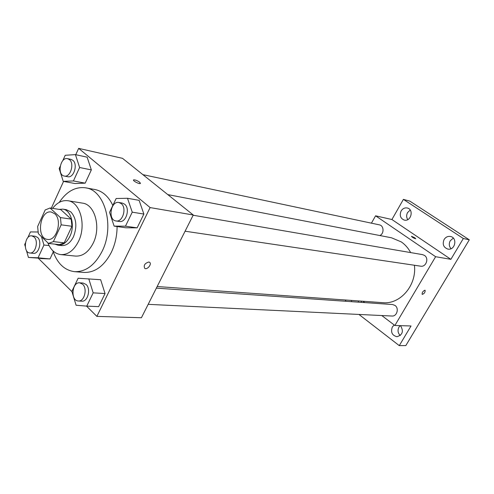 <?xml version="1.0" encoding="UTF-8"?>
<svg xmlns="http://www.w3.org/2000/svg" width="494" height="494" viewBox="0 0 494 494"><rect width="100%" height="100%" fill="white"/><g stroke="black" fill="none" stroke-linecap="round" stroke-linejoin="round"><path stroke-width="0.74" d="M54.741 213.76C62.59 220.139 56.711 241.202 47.634 239.399C35.908 238.639 39.724 209.709 51.246 212.012L54.741 213.76M45.182 209.962L37.643 226.518L38.328 233.625L48.498 243.431L53.401 241.603L61.17 224.826L60.429 217.582L50.036 207.993L45.182 209.962M53.401 241.603L64.214 242.838L71.939 226.277L61.17 224.826M60.429 217.582L71.192 219.12L60.799 209.629L50.036 207.993M71.192 219.12L71.939 226.277M64.214 242.838L59.317 244.635L48.498 243.431M54.815 244.135L57.989 245.178C62.831 245.432 66.807 242.48 69.932 236.323C75.323 225.567 71.08 209.882 62.744 209.116L59.132 209.376M62.744 209.116L66.276 209.654L70.864 211.92C76.453 218.354 77.323 226.629 73.47 236.756C70.352 242.887 66.375 245.827 61.54 245.574L57.989 245.178M47.801 242.752C50.629 249.834 54.945 253.78 60.737 254.601C67.913 254.929 73.828 250.538 78.484 241.43C86.58 225.381 80.25 201.966 67.839 200.725C62.195 200.021 57.113 202.571 52.592 208.382M60.737 254.601L75.52 256.083C82.677 256.417 88.568 252.107 93.193 243.159C101.233 227.407 94.879 204.374 82.504 203.127L67.839 200.725M52.839 250.748C57.193 263.333 64.424 270.304 74.526 271.663C85.635 272.033 94.829 265.253 102.097 251.329C114.892 226.462 104.926 190.048 85.579 187.819C75.471 186.51 66.684 191.369 59.218 202.398M117.097 226.536C117.041 235.768 115.121 244.369 111.329 252.341C104.098 266.105 94.934 272.799 83.85 272.429L74.526 271.663M85.579 187.819L94.78 189.498C98.374 190.159 101.702 191.789 104.765 194.383C108.019 197.186 110.705 200.885 112.823 205.479M86.746 306.126L98.658 306.632L105.049 293.547L100.653 279.728L78.132 278.239L71.871 291.367L76.095 305.243L86.746 306.126L93.175 292.849L88.784 278.838M26.404 250.421L28.442 257.442L49.999 258.93L53.247 251.94L49.999 258.93L38.057 257.806L43.941 245.024L41.428 236.607M38.439 258.381L71.957 291.645M86.524 306.107L96.873 316.382L150.114 207.579L78.657 148.367L75.767 154.69M63.553 181.409L51.314 208.19M114.12 226.116L125.828 227.777L137.128 227.851L143.871 214.056L139.117 200.348L127.501 198.273L116.152 198.508L109.551 212.346L114.12 226.116L125.464 226.178L132.244 212.167L127.501 198.273M60.175 166.379L59.187 168.565L63.22 181.347L75.002 183.527L85.19 183.157L91.347 169.911L87.148 157.185L75.434 154.622L65.214 155.283L62.757 160.704M96.873 316.382L141.414 317.741L193.265 215.001L150.114 207.579M148.768 262.024L149.454 262.228C152.35 263.592 147.459 270.057 144.785 268.409C143.365 265.463 144.693 263.339 148.768 262.024C144.693 263.339 143.365 265.463 144.785 268.409L144.785 268.409C147.459 270.057 152.343 263.586 149.454 262.228M193.265 215.001L122.518 158.333L78.657 148.367M139.691 182.237L140.296 183.521C138.987 184.225 132.028 180.39 133.676 179.872C135.27 179.785 137.276 180.576 139.691 182.237M133.676 179.872L133.67 179.872C135.27 179.791 137.276 180.582 139.691 182.243L140.463 183.379M167.787 194.593L391.501 237.787L401.313 241.924C405.173 244.604 408.291 248.161 410.65 252.588M414.41 265.247C416.936 285.199 400.245 304.582 382.949 302.68L157.166 286.532M379.843 235.539C384.344 233.662 383.962 225.554 379.355 224.85L142.89 174.648M156.351 288.138L392.563 304.526L395.033 305.459C399.319 308.305 396.923 316.549 391.97 316.03L148.175 304.341M193.148 215.242L422.568 254.632L424.476 255.417C429.23 258.319 426.056 267.285 420.678 266.18L185.083 231.211M381.788 315.543L394.879 325.484L435.622 256.707L375.582 215.81L371.426 223.165M362.979 301.254L364.745 302.6M435.622 256.707L450.874 259.331L463.335 238.497L469.3 239.812L405.821 345.584L399.276 345.633L411.027 325.978L394.879 325.484M424.902 290.225L425.087 290.274C425.278 292.275 424.321 293.646 422.203 294.393C421.901 292.646 422.802 291.256 424.902 290.225M469.3 239.812L409.822 201.12L403.4 199.385L391.909 219.521L375.582 215.81M345.954 300.037L345.263 301.247M450.874 259.331L391.909 219.521M411.422 236.262L414.713 237.75L415.713 238.775C413.756 238.238 412.323 237.398 411.422 236.262L414.713 237.75L415.738 238.75M425.13 290.299C425.235 292.343 424.26 293.708 422.203 294.393L422.16 294.362M400.517 325.657C403.826 331.215 402.641 334.901 396.972 336.71C392.057 335.457 390.526 332.203 392.36 326.948L394.231 324.99M361.596 301.155L361.188 302.353M351.648 301.692L351.407 300.426M358.947 314.45L399.276 345.633M444.112 239.491C445.712 237.071 447.842 236.064 450.497 236.484C457.876 237.775 455.048 250.804 447.78 249.069C443.439 247.383 442.216 244.19 444.112 239.491M401.116 210.975C402.696 208.524 404.765 207.536 407.334 208.011C414.182 209.437 410.983 221.967 404.259 220.083C400.393 218.422 399.343 215.39 401.116 210.975M463.335 238.497L403.4 199.385M358.267 300.914L358.508 302.167M410.218 210.043L407.562 212.574C406.29 215.069 406.358 217.416 407.778 219.614M453.325 238.102L450.244 240.782C448.756 243.703 449.015 246.339 451.028 248.704M400.189 325.651L398.948 327.127C397.423 330.295 397.855 333.092 400.257 335.531M63.22 181.347L73.433 180.946L79.62 167.503L75.434 154.622M67.598 158.667L71.013 159.389L72.834 160.309C78.163 164.261 73.76 178.353 67.734 176.71L64.313 176.055C56.847 175.043 60.299 156.709 67.598 158.667L69.426 159.587C74.755 163.551 70.339 177.704 64.313 176.055M75.002 183.527L85.19 183.157L73.433 180.946M85.19 183.157L91.347 169.911L79.62 167.503M91.347 169.911L87.148 157.185M28.442 257.442L38.057 257.806M37.982 232.001L30.437 231.914L27.843 237.626M25.392 243.029L24.7 244.549L25.243 246.42M31.789 235.854L35.253 236.262L37.587 237.429C42.299 241.467 38.841 254.317 33.326 253.329L29.856 252.984C22.675 252.669 24.719 234.625 31.789 235.854L34.123 237.027C38.835 241.078 35.37 253.978 29.856 252.984M40.397 258.56L49.999 258.93M49.067 245.586L43.941 245.024M118.918 202.491L122.308 203.077L124.649 204.195C130.447 208.524 126.063 222.948 119.431 221.466L116.028 220.96C107.624 220.139 110.662 200.65 118.918 202.491L121.265 203.621C127.063 207.955 122.666 222.448 116.028 220.96M125.828 227.777L137.128 227.851L125.464 226.178M137.128 227.851L143.871 214.056L132.244 212.167M143.871 214.056L139.117 200.348M79.67 282.815L83.128 283.056L86.086 284.458C91.162 288.836 87.846 301.902 81.862 301.161L78.392 300.994C70.383 301.019 71.735 281.852 79.67 282.815L82.628 284.223C87.71 288.62 84.381 301.741 78.392 300.994M98.658 306.632L105.049 293.547L93.175 292.849M105.049 293.547L100.653 279.728"/></g></svg>
